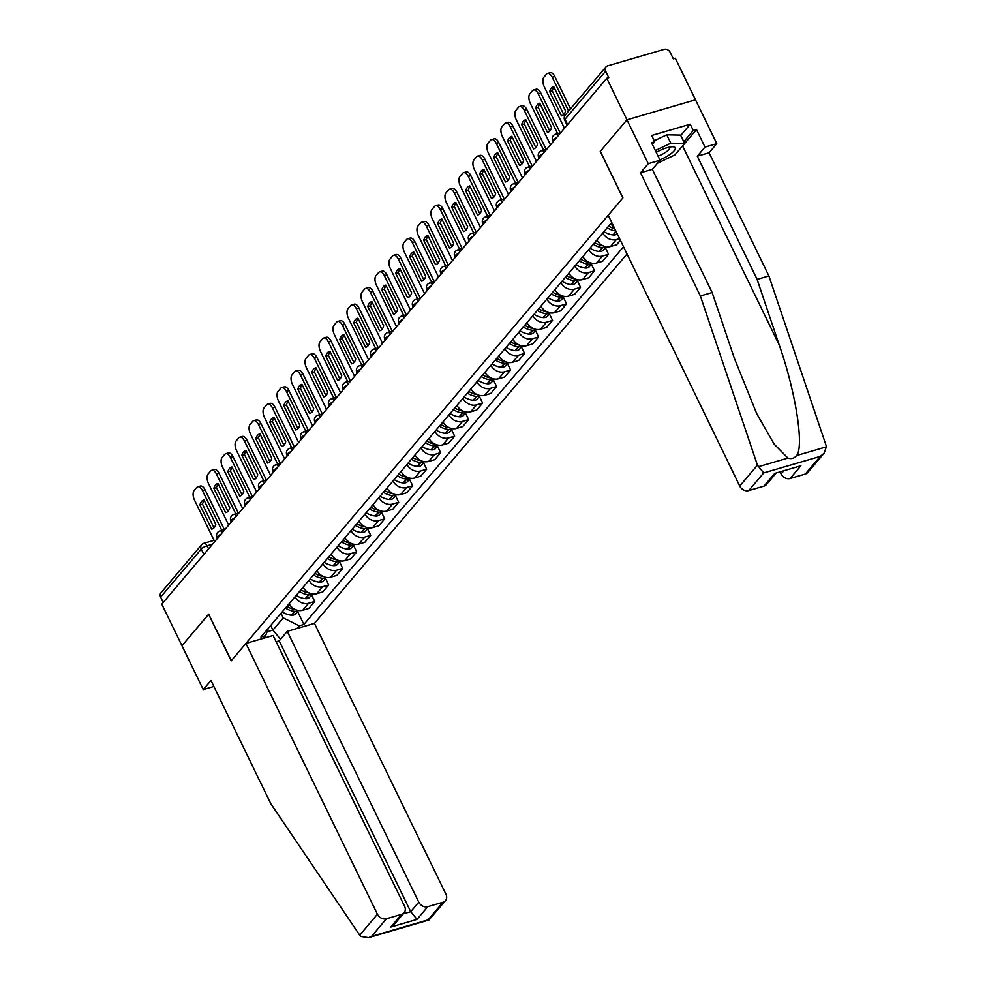 <?xml version="1.0" encoding="UTF-8"?>
<svg xmlns="http://www.w3.org/2000/svg" width="987" height="987" viewBox="0 0 987 987"><rect width="100%" height="100%" fill="white"/><g stroke="black" fill="none" stroke-linecap="round" stroke-linejoin="round"><path stroke-width="1.48" d="M824.009 453.304L807.798 472.465A7.242 5.922 -139.8 0 1 805.306 474.056L820.246 456.413L824.009 453.304L826.366 446.852L825.971 445.112L768.898 275.953L709.073 152.763L716.784 143.646L675.318 58.245L673.319 58.825L670.173 52.36A4.824 3.948 40.2 0 0 664.152 49.35L607.61 65.87A4.824 3.948 40.2 0 0 605.956 66.931A4.824 3.948 40.2 0 0 605.648 71.212L565.02 119.23A4.824 1.32 154.1 0 0 564.675 120.167L567.106 125.176M418.772 902.167A7.242 5.922 40.2 0 0 427.815 906.671L417.045 919.39L410.703 911.704L418.772 902.167L287.266 631.347L314.446 623.402L627.041 253.98M680.746 135.441L690.246 124.226L651.679 135.49L654.726 141.758L651.531 142.696L660.044 160.227L648.262 163.669L626.967 119.822L695.49 99.798L626.967 119.822L606.783 78.269L161.782 604.18L181.966 645.732L208.726 614.21M775.794 473.501L766.443 484.555A7.242 5.922 -139.8 0 1 763.95 486.147L748.763 490.576A7.242 5.922 -139.8 0 1 739.732 486.06L608.226 215.252L622.933 197.869L600.33 151.307L626.967 119.822L600.244 151.406L622.846 197.968L231.291 660.71L208.689 614.148L181.966 645.732L203.248 689.58L213.883 686.471M606.783 78.269L608.782 77.689L605.648 71.212M163.237 602.465L160.634 597.123A4.824 3.948 -139.8 0 1 160.955 592.829L201.582 544.824A4.824 3.948 40.2 0 0 201.262 549.105L160.634 597.123M289.105 603.773A11.104 9.08 40.2 0 0 302.738 610.262L308.832 608.485L314.742 601.49L308.647 603.267A11.104 9.08 -139.8 0 1 295.014 596.777M311.584 594.976L314.742 601.49M303.083 587.24A11.104 9.08 40.2 0 0 316.728 593.73L322.823 591.953L328.733 584.958L322.638 586.734A11.104 9.08 -139.8 0 1 309.005 580.245M325.574 578.444L328.733 584.958M317.074 570.708A11.104 9.08 40.2 0 0 330.719 577.198L336.814 575.409L342.723 568.413L336.629 570.202A11.104 9.08 -139.8 0 1 322.996 563.713M339.565 561.899L342.723 568.413M331.064 554.176A11.104 9.08 40.2 0 0 344.71 560.665L350.804 558.876L356.714 551.881L350.619 553.67A11.104 9.08 -139.8 0 1 336.986 547.18M353.556 545.367L356.714 551.881M345.055 537.631A11.104 9.08 40.2 0 0 358.7 544.121L364.795 542.344L370.705 535.349L364.61 537.138A11.104 9.08 -139.8 0 1 350.977 530.636M367.546 528.835L370.705 535.349M359.046 521.099A11.104 9.08 40.2 0 0 372.691 527.589L378.786 525.812L384.696 518.817L378.601 520.593A11.104 9.08 -139.8 0 1 364.968 514.104M381.537 512.302L384.696 518.817M373.037 504.567A11.104 9.08 40.2 0 0 386.682 511.056L392.764 509.28L398.686 502.284L392.592 504.061A11.104 9.08 -139.8 0 1 378.959 497.571M395.528 495.77L398.686 502.284M387.027 488.034A11.104 9.08 40.2 0 0 400.673 494.524L406.755 492.747L412.677 485.752L406.582 487.529A11.104 9.08 -139.8 0 1 392.949 481.039M409.519 479.238L412.677 485.752M401.018 471.502A11.104 9.08 40.2 0 0 414.663 477.992L420.746 476.215L426.668 469.22L420.573 470.996A11.104 9.08 -139.8 0 1 406.94 464.507M423.509 462.706L426.668 469.22M415.009 454.97A11.104 9.08 40.2 0 0 428.642 461.46L434.736 459.683L440.658 452.688L434.564 454.464A11.104 9.08 -139.8 0 1 420.931 447.975M437.5 446.161L440.658 452.688M429 438.438A11.104 9.08 40.2 0 0 442.632 444.927L448.727 443.138L454.649 436.143L448.554 437.932A11.104 9.08 -139.8 0 1 434.922 431.442M451.491 429.629L454.649 436.143M442.99 421.905A11.104 9.08 40.2 0 0 456.623 428.395L462.718 426.606L468.64 419.611L462.545 421.4A11.104 9.08 -139.8 0 1 448.912 414.91M465.482 413.097L468.64 419.611M456.981 405.361A11.104 9.08 40.2 0 0 470.614 411.85L476.709 410.074L482.631 403.078L476.536 404.855A11.104 9.08 -139.8 0 1 462.903 398.366M479.472 396.564L482.631 403.078M470.972 388.829A11.104 9.08 40.2 0 0 484.605 395.318L490.699 393.542L496.621 386.546L490.527 388.323A11.104 9.08 -139.8 0 1 476.894 381.833M493.463 380.032L496.621 386.546M484.962 372.296A11.104 9.08 40.2 0 0 498.595 378.786L504.69 377.009L510.612 370.014L504.517 371.791A11.104 9.08 -139.8 0 1 490.884 365.301M507.454 363.5L510.612 370.014M498.953 355.764A11.104 9.08 40.2 0 0 512.586 362.254L518.681 360.477L524.603 353.482L518.508 355.258A11.104 9.08 -139.8 0 1 504.875 348.769M521.444 346.968L524.603 353.482M512.944 339.232A11.104 9.08 40.2 0 0 526.577 345.721L532.672 343.945L538.594 336.949L532.499 338.726A11.104 9.08 -139.8 0 1 518.866 332.237M535.435 330.435L538.594 336.949M526.935 322.7A11.104 9.08 40.2 0 0 540.568 329.189L546.662 327.4L552.584 320.405L546.49 322.194A11.104 9.08 -139.8 0 1 532.857 315.704M549.426 313.891L552.584 320.405M540.925 306.167A11.104 9.08 40.2 0 0 554.558 312.657L560.653 310.868L566.575 303.873L560.48 305.662A11.104 9.08 -139.8 0 1 546.847 299.172M563.417 297.358L566.575 303.873M554.916 289.635A11.104 9.08 40.2 0 0 568.549 296.125L574.644 294.336L580.566 287.34L574.471 289.129A11.104 9.08 -139.8 0 1 560.838 282.64M577.407 280.826L580.566 287.34M568.907 273.091A11.104 9.08 40.2 0 0 582.54 279.58L588.634 277.803L594.556 270.808L588.462 272.585A11.104 9.08 -139.8 0 1 574.829 266.095M591.386 264.294L594.556 270.808M582.898 256.558A11.104 9.08 40.2 0 0 596.53 263.048L602.625 261.271L608.547 254.276L602.452 256.052A11.104 9.08 -139.8 0 1 588.82 249.563M605.376 247.762L608.547 254.276M596.888 240.026A11.104 9.08 40.2 0 0 610.521 246.516L616.616 244.739L620.391 240.285M619.577 238.607L616.443 239.52A11.104 9.08 -139.8 0 1 602.81 233.031M610.879 223.494A11.104 9.08 40.2 0 0 614.161 227.454M270.709 625.511L272.93 630.076L283.244 617.899L281.024 613.322M263.393 638.318L265.639 635.677L268.365 628.275M611.743 222.47L260.938 637.047L265.639 635.677M283.244 617.899L299.209 625.869L303.897 624.487L623.525 246.75M299.209 625.869L296.964 628.509M267.07 631.791L272.93 630.076L280.542 639.305M297.593 611.508L303.897 624.487M285.477 608.054A18.346 15.002 40.2 0 0 294.558 611.335L294.879 611.36A6.095 4.984 40.2 0 0 298.321 610.484M298.444 610.497L295.718 613.717A6.095 4.984 -139.8 0 1 291.597 615.234L291.276 615.197A18.346 15.002 -139.8 0 1 282.208 611.915M221.791 530.401L202.458 490.588A7.242 3.664 -106.3 0 0 197.733 486.813A7.242 3.664 -106.3 0 0 196.721 487.504L194.131 490.576A7.242 3.664 73.7 0 0 194.476 500.014L214.697 541.653M204.025 500.051A14.965 7.575 -106.3 0 0 203.593 500.15A14.965 7.575 -106.3 0 0 199.892 504.925L211.674 529.18A14.965 7.575 73.7 0 0 212.094 529.081A14.965 7.575 73.7 0 0 215.795 524.307L204.025 500.051M295.298 609.547A18.346 15.002 -139.8 0 1 286.921 606.351M224.394 529.649L205.062 489.823A7.242 3.664 -106.3 0 0 200.336 486.06L197.733 486.813M204.284 500.606A14.965 7.575 -106.3 0 0 202.495 504.172L214.006 527.872M212.501 528.933L211.674 529.18M202.495 504.172L199.892 504.925M245.911 643.438L377.416 914.246A7.242 5.922 40.2 0 0 386.448 918.761L401.635 914.32A7.242 5.922 40.2 0 0 404.127 912.741A7.242 5.922 40.2 0 0 404.584 906.313L273.091 635.492L245.911 643.438L231.205 660.809L208.602 614.247M386.448 918.761L371.519 936.404L368.607 937.65L360.773 936.429L359.712 935.17L270.783 803.652L210.971 680.462L203.248 689.58M427.815 906.671L442.99 902.241A7.242 5.922 40.2 0 0 445.482 900.65A7.242 5.922 40.2 0 0 445.951 894.222L314.446 623.402M403.128 913.913L410.703 911.704L279.198 640.884L276.138 641.784M279.198 640.884L287.266 631.347M404.127 912.741L394.64 923.943L390.877 927.04L401.635 914.32M445.482 900.65L428.95 920.02L428.062 919.884L442.99 902.241M739.732 486.06L757.436 465.148L763.704 472.933L748.763 490.576M660.044 160.227L652.333 169.345L712.145 292.534L734.328 358.256L756.708 413.652L774.19 444.187L787.922 458.091C791.389 459.226 794.288 458.375 796.62 455.55C804.282 446.568 795.645 391.629 779.274 345.117L757.103 279.395L697.291 156.205L705.002 147.088L696.477 129.556L682.585 145.977A27.155 7.427 -25.9 0 1 681.523 147.149M712.145 292.534L700.363 295.977L640.538 172.787L648.262 163.669M757.436 465.148L700.363 295.977M652.333 169.345L640.538 172.787M805.306 474.056L790.131 478.498A7.242 5.922 -139.8 0 1 781.087 473.982L783.37 471.28M780.223 472.205L781.087 473.982M690.246 124.226L693.281 130.481L696.477 129.556M716.784 143.646L705.002 147.088M709.073 152.763L697.291 156.205M768.898 275.953L757.103 279.395M654.726 141.758L652.407 144.497M683.794 141.709L693.281 130.481M763.95 486.147L774.709 473.427L800.889 465.778L790.131 478.498M659.884 159.894A15.681 4.293 154.1 0 0 673.578 151.43A15.681 4.293 154.1 0 0 672.468 146.767A15.681 4.293 154.1 0 0 666.941 147.754A15.681 4.293 154.1 0 0 656.219 152.356M658.07 156.168A10.734 2.936 154.1 0 0 669.581 147.47A10.734 2.936 154.1 0 0 669.309 147.149M654.245 140.783L666.743 134.837L680.586 135.108L684.645 143.46L674.96 154.897L657.552 163.176M655.343 150.542L670.802 143.189L684.645 143.46M666.743 134.837L670.802 143.189M299.468 591.509A18.346 15.002 40.2 0 0 308.549 594.791L308.869 594.828A6.095 4.984 40.2 0 0 312.311 593.952M312.435 593.964L309.708 597.184A6.095 4.984 -139.8 0 1 305.588 598.702L305.267 598.665A18.346 15.002 -139.8 0 1 296.199 595.383M235.782 513.869L216.449 474.056A7.242 3.664 -106.3 0 0 211.724 470.281A7.242 3.664 -106.3 0 0 210.712 470.972L208.121 474.044A7.242 3.664 73.7 0 0 208.467 483.482L228.688 525.121M218.016 483.519A14.965 7.575 -106.3 0 0 217.584 483.618A14.965 7.575 -106.3 0 0 213.883 488.392L225.665 512.648A14.965 7.575 73.7 0 0 226.085 512.549A14.965 7.575 73.7 0 0 229.786 507.774L218.016 483.519M309.289 593.014A18.346 15.002 -139.8 0 1 300.912 589.819M238.385 513.117L219.052 473.291A7.242 3.664 -106.3 0 0 214.327 469.528L211.724 470.281M218.275 484.074A14.965 7.575 -106.3 0 0 216.486 487.64L227.997 511.34M226.492 512.401L225.665 512.648M216.486 487.64L213.883 488.392M313.459 574.977A18.346 15.002 40.2 0 0 322.539 578.259L322.86 578.296A6.095 4.984 40.2 0 0 326.302 577.42M326.426 577.432L323.699 580.652A6.095 4.984 -139.8 0 1 319.578 582.157L319.257 582.133A18.346 15.002 -139.8 0 1 310.189 578.851M249.773 497.337L230.44 457.524A7.242 3.664 -106.3 0 0 225.715 453.749A7.242 3.664 -106.3 0 0 224.703 454.439L222.112 457.512A7.242 3.664 73.7 0 0 222.457 466.95L242.679 508.589M232.007 466.987A14.965 7.575 -106.3 0 0 231.575 467.085A14.965 7.575 -106.3 0 0 227.874 471.86L239.656 496.116A14.965 7.575 73.7 0 0 240.075 496.017A14.965 7.575 73.7 0 0 243.777 491.242L232.007 466.987M323.28 576.482A18.346 15.002 -139.8 0 1 314.902 573.287M252.376 496.572L233.043 456.759A7.242 3.664 -106.3 0 0 228.318 452.984L225.715 453.749M232.266 467.53A14.965 7.575 -106.3 0 0 230.477 471.095L241.988 494.808M240.483 495.869L239.656 496.116M230.477 471.095L227.874 471.86M327.45 558.445A18.346 15.002 40.2 0 0 336.53 561.726L336.851 561.763A6.095 4.984 40.2 0 0 340.293 560.875M340.416 560.9L337.69 564.12A6.095 4.984 -139.8 0 1 333.569 565.625L333.248 565.6A18.346 15.002 -139.8 0 1 324.18 562.319M263.763 480.805L244.431 440.979A7.242 3.664 -106.3 0 0 239.705 437.216A7.242 3.664 -106.3 0 0 238.694 437.895L236.103 440.979A7.242 3.664 73.7 0 0 236.448 450.417L256.669 492.044M245.997 450.454A14.965 7.575 -106.3 0 0 245.566 450.553A14.965 7.575 -106.3 0 0 241.864 455.328L253.647 479.583A14.965 7.575 73.7 0 0 254.066 479.485A14.965 7.575 73.7 0 0 257.767 474.698L245.997 450.454M337.27 559.95A18.346 15.002 -139.8 0 1 328.881 556.754M266.367 480.04L247.021 440.227A7.242 3.664 -106.3 0 0 242.308 436.451L239.705 437.216M246.256 450.997A14.965 7.575 -106.3 0 0 244.468 454.563L255.978 478.263M254.473 479.337L253.647 479.583M244.468 454.563L241.864 455.328M341.44 541.912A18.346 15.002 40.2 0 0 350.521 545.194L350.841 545.231A6.095 4.984 40.2 0 0 354.284 544.343M354.407 544.368L351.68 547.588A6.095 4.984 -139.8 0 1 347.56 549.093L347.239 549.068A18.346 15.002 -139.8 0 1 338.171 545.786M277.754 464.272L258.421 424.447A7.242 3.664 -106.3 0 0 253.696 420.684A7.242 3.664 -106.3 0 0 252.684 421.363L250.093 424.435A7.242 3.664 73.7 0 0 250.439 433.885L270.66 475.512M259.988 433.922A14.965 7.575 -106.3 0 0 259.556 434.009A14.965 7.575 -106.3 0 0 255.855 438.796L267.637 463.051A14.965 7.575 73.7 0 0 268.057 462.952A14.965 7.575 73.7 0 0 271.758 458.165L259.988 433.922M351.261 543.418A18.346 15.002 -139.8 0 1 342.871 540.222M280.357 463.508L261.012 423.694A7.242 3.664 -106.3 0 0 256.299 419.919L253.696 420.684M260.247 434.465A14.965 7.575 -106.3 0 0 258.458 438.031L269.969 461.731M268.464 462.804L267.637 463.051M258.458 438.031L255.855 438.796M355.431 525.38A18.346 15.002 40.2 0 0 364.511 528.662L364.832 528.687A6.095 4.984 40.2 0 0 368.274 527.811M368.398 527.835L365.671 531.055A6.095 4.984 -139.8 0 1 361.55 532.561L361.23 532.524A18.346 15.002 -139.8 0 1 352.162 529.242M291.745 447.74L272.412 407.915A7.242 3.664 -106.3 0 0 267.687 404.152A7.242 3.664 -106.3 0 0 266.675 404.83L264.072 407.902A7.242 3.664 73.7 0 0 264.43 417.353L284.651 458.98M273.979 417.378A14.965 7.575 -106.3 0 0 273.547 417.476A14.965 7.575 -106.3 0 0 269.846 422.263L281.628 446.506A14.965 7.575 73.7 0 0 282.048 446.408A14.965 7.575 73.7 0 0 285.749 441.633L273.979 417.378M365.252 526.885A18.346 15.002 -139.8 0 1 356.862 523.678M294.348 446.975L275.003 407.162A7.242 3.664 -106.3 0 0 270.29 403.387L267.687 404.152M274.238 417.933A14.965 7.575 -106.3 0 0 272.449 421.498L283.96 445.199M282.455 446.272L281.628 446.506M272.449 421.498L269.846 422.263M369.422 508.848A18.346 15.002 40.2 0 0 378.502 512.13L378.823 512.154A6.095 4.984 40.2 0 0 382.265 511.278M382.388 511.303L379.662 514.523A6.095 4.984 -139.8 0 1 375.541 516.028L375.22 515.991A18.346 15.002 -139.8 0 1 366.152 512.709M305.736 431.196L286.403 391.383A7.242 3.664 -106.3 0 0 281.677 387.607A7.242 3.664 -106.3 0 0 280.666 388.298L278.063 391.37A7.242 3.664 73.7 0 0 278.42 400.821L298.629 442.447M287.957 400.845A14.965 7.575 -106.3 0 0 287.538 400.944A14.965 7.575 -106.3 0 0 283.837 405.719L295.619 429.974A14.965 7.575 73.7 0 0 296.038 429.876A14.965 7.575 73.7 0 0 299.74 425.101L287.957 400.845M379.242 510.353A18.346 15.002 -139.8 0 1 370.853 507.145M308.339 430.443L288.994 390.618A7.242 3.664 -106.3 0 0 284.281 386.855L281.677 387.607M288.229 401.401A14.965 7.575 -106.3 0 0 286.44 404.966L297.938 428.666M296.445 429.74L295.619 429.974M286.44 404.966L283.837 405.719M383.412 492.316A18.346 15.002 40.2 0 0 392.493 495.597L392.814 495.622A6.095 4.984 40.2 0 0 396.256 494.746M396.379 494.771L393.653 497.979A6.095 4.984 -139.8 0 1 389.532 499.496L389.211 499.459A18.346 15.002 -139.8 0 1 380.143 496.177M319.726 414.663L300.393 374.85A7.242 3.664 -106.3 0 0 295.668 371.075A7.242 3.664 -106.3 0 0 294.657 371.766L292.053 374.838A7.242 3.664 73.7 0 0 292.411 384.276L312.62 425.915M301.948 384.313A14.965 7.575 -106.3 0 0 301.529 384.412A14.965 7.575 -106.3 0 0 297.827 389.186L309.61 413.442A14.965 7.575 73.7 0 0 310.029 413.343A14.965 7.575 73.7 0 0 313.73 408.569L301.948 384.313M393.233 493.821A18.346 15.002 -139.8 0 1 384.844 490.613M322.33 413.911L302.984 374.085A7.242 3.664 -106.3 0 0 298.271 370.322L295.668 371.075M302.219 384.868A14.965 7.575 -106.3 0 0 300.43 388.434L311.929 412.134M310.436 413.195L309.61 413.442M300.43 388.434L297.827 389.186M397.403 475.783A18.346 15.002 40.2 0 0 406.484 479.065L406.804 479.09A6.095 4.984 40.2 0 0 410.247 478.214M410.37 478.226L407.643 481.446A6.095 4.984 -139.8 0 1 403.523 482.964L403.202 482.927A18.346 15.002 -139.8 0 1 394.134 479.645M333.717 398.131L314.384 358.318A7.242 3.664 -106.3 0 0 309.659 354.543A7.242 3.664 -106.3 0 0 308.647 355.234L306.044 358.306A7.242 3.664 73.7 0 0 306.402 367.744L326.611 409.383M315.939 367.781A14.965 7.575 -106.3 0 0 315.519 367.88A14.965 7.575 -106.3 0 0 311.818 372.654L323.6 396.91A14.965 7.575 73.7 0 0 324.02 396.811A14.965 7.575 73.7 0 0 327.721 392.036L315.939 367.781M407.224 477.276A18.346 15.002 -139.8 0 1 398.834 474.081M336.32 397.379L316.975 357.553A7.242 3.664 -106.3 0 0 312.262 353.79L309.659 354.543M316.21 368.336A14.965 7.575 -106.3 0 0 314.421 371.902L325.92 395.602M324.427 396.663L323.6 396.91M314.421 371.902L311.818 372.654M411.394 459.239A18.346 15.002 40.2 0 0 420.474 462.521L420.783 462.558A6.095 4.984 40.2 0 0 424.237 461.682M424.361 461.694L421.634 464.914A6.095 4.984 -139.8 0 1 417.513 466.432L417.193 466.395A18.346 15.002 -139.8 0 1 408.124 463.113M347.708 381.599L328.375 341.786A7.242 3.664 -106.3 0 0 323.65 338.01A7.242 3.664 -106.3 0 0 322.638 338.701L320.035 341.773A7.242 3.664 73.7 0 0 320.393 351.212L340.601 392.851M329.929 351.249A14.965 7.575 -106.3 0 0 329.51 351.347A14.965 7.575 -106.3 0 0 325.809 356.122L337.591 380.377A14.965 7.575 73.7 0 0 338.01 380.279A14.965 7.575 73.7 0 0 341.712 375.504L329.929 351.249M421.215 460.744A18.346 15.002 -139.8 0 1 412.825 457.549M350.311 380.846L330.966 341.021A7.242 3.664 -106.3 0 0 326.253 337.258L323.65 338.01M330.201 351.804A14.965 7.575 -106.3 0 0 328.412 355.369L339.91 379.07M338.418 380.131L337.591 380.377M328.412 355.369L325.809 356.122M425.385 442.707A18.346 15.002 40.2 0 0 434.465 445.988L434.773 446.025A6.095 4.984 40.2 0 0 438.228 445.149M438.351 445.162L435.625 448.382A6.095 4.984 -139.8 0 1 431.504 449.887L431.183 449.862A18.346 15.002 -139.8 0 1 422.115 446.58M361.698 365.067L342.366 325.241A7.242 3.664 -106.3 0 0 337.64 321.478A7.242 3.664 -106.3 0 0 336.629 322.157L334.025 325.241A7.242 3.664 73.7 0 0 334.383 334.679L354.592 376.318M343.92 334.716A14.965 7.575 -106.3 0 0 343.501 334.815A14.965 7.575 -106.3 0 0 339.799 339.59L351.582 363.845A14.965 7.575 73.7 0 0 352.001 363.747A14.965 7.575 73.7 0 0 355.702 358.972L343.92 334.716M435.205 444.212A18.346 15.002 -139.8 0 1 426.816 441.016M364.289 364.302L344.957 324.489A7.242 3.664 -106.3 0 0 340.244 320.713L337.64 321.478M344.192 335.259A14.965 7.575 -106.3 0 0 342.403 338.825L353.901 362.537M352.408 363.598L351.582 363.845M342.403 338.825L339.799 339.59M439.375 426.174A18.346 15.002 40.2 0 0 448.443 429.456L448.764 429.493A6.095 4.984 40.2 0 0 452.219 428.605M452.342 428.629L449.616 431.85A6.095 4.984 -139.8 0 1 445.495 433.355L445.174 433.33A18.346 15.002 -139.8 0 1 436.106 430.048M375.689 348.534L356.356 308.709A7.242 3.664 -106.3 0 0 351.631 304.946A7.242 3.664 -106.3 0 0 350.619 305.625L348.016 308.697A7.242 3.664 73.7 0 0 348.374 318.147L368.583 359.774M357.911 318.184A14.965 7.575 -106.3 0 0 357.491 318.283A14.965 7.575 -106.3 0 0 353.79 323.057L365.572 347.313A14.965 7.575 73.7 0 0 365.992 347.214A14.965 7.575 73.7 0 0 369.693 342.427L357.911 318.184M449.196 427.679A18.346 15.002 -139.8 0 1 440.807 424.484M378.28 347.769L358.947 307.956A7.242 3.664 -106.3 0 0 354.234 304.181L351.631 304.946M358.182 318.727A14.965 7.575 -106.3 0 0 356.393 322.293L367.892 345.993M366.399 347.066L365.572 347.313M356.393 322.293L353.79 323.057M453.366 409.642A18.346 15.002 40.2 0 0 462.434 412.924L462.755 412.961A6.095 4.984 40.2 0 0 466.209 412.072M466.333 412.097L463.606 415.317A6.095 4.984 -139.8 0 1 459.486 416.822L459.165 416.798A18.346 15.002 -139.8 0 1 450.097 413.516M389.68 332.002L370.347 292.177A7.242 3.664 -106.3 0 0 365.622 288.414A7.242 3.664 -106.3 0 0 364.61 289.092L362.007 292.164A7.242 3.664 73.7 0 0 362.365 301.615L382.574 343.242M371.902 301.652A14.965 7.575 -106.3 0 0 371.482 301.738A14.965 7.575 -106.3 0 0 367.781 306.525L379.551 330.768A14.965 7.575 73.7 0 0 379.983 330.682A14.965 7.575 73.7 0 0 383.684 325.895L371.902 301.652M463.187 411.147A18.346 15.002 -139.8 0 1 454.797 407.952M392.271 331.237L372.938 291.424A7.242 3.664 -106.3 0 0 368.225 287.649L365.622 288.414M372.173 302.195A14.965 7.575 -106.3 0 0 370.372 305.76L381.883 329.461M380.39 330.534L379.551 330.768M370.372 305.76L367.781 306.525M467.357 393.11A18.346 15.002 40.2 0 0 476.425 396.392L476.746 396.416A6.095 4.984 40.2 0 0 480.2 395.54M480.324 395.565L477.597 398.785A6.095 4.984 -139.8 0 1 473.476 400.29L473.155 400.253A18.346 15.002 -139.8 0 1 464.087 396.971M403.671 315.47L384.338 275.644A7.242 3.664 -106.3 0 0 379.613 271.881A7.242 3.664 -106.3 0 0 378.601 272.56L375.998 275.632A7.242 3.664 73.7 0 0 376.355 285.083L396.564 326.709M385.892 285.107A14.965 7.575 -106.3 0 0 385.473 285.206A14.965 7.575 -106.3 0 0 381.772 289.993L393.542 314.236A14.965 7.575 73.7 0 0 393.973 314.137A14.965 7.575 73.7 0 0 397.675 309.363L385.892 285.107M477.177 394.615A18.346 15.002 -139.8 0 1 468.788 391.407M406.262 314.705L386.929 274.892A7.242 3.664 -106.3 0 0 382.216 271.117L379.613 271.881M386.164 285.662A14.965 7.575 -106.3 0 0 384.362 289.228L395.873 312.928M394.381 314.002L393.542 314.236M384.362 289.228L381.772 289.993M481.348 376.578A18.346 15.002 40.2 0 0 490.416 379.859L490.736 379.884A6.095 4.984 40.2 0 0 494.191 379.008M494.302 379.033L491.588 382.24A6.095 4.984 -139.8 0 1 487.467 383.758L487.146 383.721A18.346 15.002 -139.8 0 1 478.078 380.439M417.661 298.925L398.329 259.112A7.242 3.664 -106.3 0 0 393.603 255.337A7.242 3.664 -106.3 0 0 392.592 256.028L389.988 259.1A7.242 3.664 73.7 0 0 390.346 268.55L410.555 310.177M399.883 268.575A14.965 7.575 -106.3 0 0 399.464 268.674A14.965 7.575 -106.3 0 0 395.762 273.448L407.532 297.704A14.965 7.575 73.7 0 0 407.964 297.605A14.965 7.575 73.7 0 0 411.665 292.831L399.883 268.575M491.168 378.083A18.346 15.002 -139.8 0 1 482.779 374.875M420.252 298.173L400.919 258.347A7.242 3.664 -106.3 0 0 396.206 254.584L393.603 255.337M400.154 269.13A14.965 7.575 -106.3 0 0 398.353 272.696L409.864 296.396M408.371 297.469L407.532 297.704M398.353 272.696L395.762 273.448M495.338 360.045A18.346 15.002 40.2 0 0 504.406 363.327L504.727 363.352A6.095 4.984 40.2 0 0 508.182 362.476M508.293 362.488L505.578 365.708A6.095 4.984 -139.8 0 1 501.458 367.226L501.137 367.189A18.346 15.002 -139.8 0 1 492.069 363.907M431.652 282.393L412.319 242.58A7.242 3.664 -106.3 0 0 407.594 238.805A7.242 3.664 -106.3 0 0 406.582 239.496L403.979 242.568A7.242 3.664 73.7 0 0 404.337 252.006L424.546 293.645M413.874 252.043A14.965 7.575 -106.3 0 0 413.454 252.141A14.965 7.575 -106.3 0 0 409.753 256.916L421.523 281.172A14.965 7.575 73.7 0 0 421.955 281.073A14.965 7.575 73.7 0 0 425.656 276.298L413.874 252.043M505.147 361.538A18.346 15.002 -139.8 0 1 496.769 358.343M434.243 281.64L414.91 241.815A7.242 3.664 -106.3 0 0 410.185 238.052L407.594 238.805M414.145 252.598A14.965 7.575 -106.3 0 0 412.344 256.164L423.855 279.864M422.362 280.925L421.523 281.172M412.344 256.164L409.753 256.916M509.329 343.501A18.346 15.002 40.2 0 0 518.397 346.782L518.718 346.819A6.095 4.984 40.2 0 0 522.172 345.943M522.283 345.956L519.569 349.176A6.095 4.984 -139.8 0 1 515.448 350.693L515.128 350.656A18.346 15.002 -139.8 0 1 506.06 347.375M445.643 265.861L426.31 226.048A7.242 3.664 -106.3 0 0 421.585 222.272A7.242 3.664 -106.3 0 0 420.573 222.963L417.97 226.035A7.242 3.664 73.7 0 0 418.328 235.474L438.536 277.113M427.864 235.511A14.965 7.575 -106.3 0 0 427.445 235.609A14.965 7.575 -106.3 0 0 423.744 240.384L435.514 264.639A14.965 7.575 73.7 0 0 435.946 264.541A14.965 7.575 73.7 0 0 439.647 259.766L427.864 235.511M519.137 345.006A18.346 15.002 -139.8 0 1 510.76 341.81M448.234 265.108L428.901 225.283A7.242 3.664 -106.3 0 0 424.176 221.52L421.585 222.272M428.136 236.066A14.965 7.575 -106.3 0 0 426.335 239.631L437.846 263.332M436.353 264.393L435.514 264.639M426.335 239.631L423.744 240.384M523.32 326.968A18.346 15.002 40.2 0 0 532.388 330.25L532.709 330.287A6.095 4.984 40.2 0 0 536.163 329.411M536.274 329.424L533.56 332.644A6.095 4.984 -139.8 0 1 529.439 334.149L529.118 334.124A18.346 15.002 -139.8 0 1 520.05 330.842M459.634 249.329L440.301 209.515A7.242 3.664 -106.3 0 0 435.575 205.74A7.242 3.664 -106.3 0 0 434.564 206.431L431.961 209.503A7.242 3.664 73.7 0 0 432.318 218.941L452.527 260.58M441.855 218.978A14.965 7.575 -106.3 0 0 441.436 219.077A14.965 7.575 -106.3 0 0 437.734 223.852L449.504 248.107A14.965 7.575 73.7 0 0 449.936 248.008A14.965 7.575 73.7 0 0 453.638 243.234L441.855 218.978M533.128 328.474A18.346 15.002 -139.8 0 1 524.751 325.278M462.224 248.576L442.892 208.75A7.242 3.664 -106.3 0 0 438.166 204.988L435.575 205.74M442.127 219.533A14.965 7.575 -106.3 0 0 440.325 223.099L451.836 246.799M450.343 247.86L449.504 248.107M440.325 223.099L437.734 223.852M537.31 310.436A18.346 15.002 40.2 0 0 546.379 313.718L546.699 313.755A6.095 4.984 40.2 0 0 550.154 312.879M550.265 312.891L547.551 316.111A6.095 4.984 -139.8 0 1 543.43 317.617L543.109 317.592A18.346 15.002 -139.8 0 1 534.029 314.31M473.624 232.796L454.291 192.971A7.242 3.664 -106.3 0 0 449.566 189.208A7.242 3.664 -106.3 0 0 448.554 189.886L445.951 192.971A7.242 3.664 73.7 0 0 446.309 202.409L466.518 244.036M455.846 202.446A14.965 7.575 -106.3 0 0 455.426 202.545A14.965 7.575 -106.3 0 0 451.725 207.319L463.495 231.575A14.965 7.575 73.7 0 0 463.927 231.476A14.965 7.575 73.7 0 0 467.628 226.702L455.846 202.446M547.119 311.941A18.346 15.002 -139.8 0 1 538.742 308.746M476.215 232.031L456.882 192.218A7.242 3.664 -106.3 0 0 452.157 188.443L449.566 189.208M456.117 202.989A14.965 7.575 -106.3 0 0 454.316 206.554L465.827 230.267M464.334 231.328L463.495 231.575M454.316 206.554L451.725 207.319M551.301 293.904A18.346 15.002 40.2 0 0 560.369 297.186L560.69 297.223A6.095 4.984 40.2 0 0 564.145 296.334M564.256 296.359L561.541 299.579A6.095 4.984 -139.8 0 1 557.421 301.084L557.1 301.06A18.346 15.002 -139.8 0 1 548.019 297.778M487.615 216.264L468.282 176.439A7.242 3.664 -106.3 0 0 463.557 172.676A7.242 3.664 -106.3 0 0 462.545 173.354L459.942 176.426A7.242 3.664 73.7 0 0 460.3 185.877L480.509 227.504M469.837 185.914A14.965 7.575 -106.3 0 0 469.417 186.012A14.965 7.575 -106.3 0 0 465.716 190.787L477.486 215.043A14.965 7.575 73.7 0 0 477.918 214.944A14.965 7.575 73.7 0 0 481.619 210.157L469.837 185.914M561.11 295.409A18.346 15.002 -139.8 0 1 552.732 292.214M490.206 215.499L470.873 175.686A7.242 3.664 -106.3 0 0 466.148 171.911L463.557 172.676M470.108 186.457A14.965 7.575 -106.3 0 0 468.307 190.022L479.818 213.723M478.325 214.796L477.486 215.043M468.307 190.022L465.716 190.787M565.292 277.372A18.346 15.002 40.2 0 0 574.36 280.653L574.681 280.69A6.095 4.984 40.2 0 0 578.135 279.802M578.246 279.827L575.532 283.047A6.095 4.984 -139.8 0 1 571.411 284.552L571.091 284.527A18.346 15.002 -139.8 0 1 562.01 281.246M501.606 199.732L482.273 159.906A7.242 3.664 -106.3 0 0 477.548 156.143A7.242 3.664 -106.3 0 0 476.536 156.822L473.933 159.894A7.242 3.664 73.7 0 0 474.291 169.345L494.499 210.971M483.827 169.369A14.965 7.575 -106.3 0 0 483.408 169.468A14.965 7.575 -106.3 0 0 479.707 174.255L491.477 198.498A14.965 7.575 73.7 0 0 491.908 198.412A14.965 7.575 73.7 0 0 495.61 193.625L483.827 169.369M575.1 278.877A18.346 15.002 -139.8 0 1 566.723 275.681M504.197 198.967L484.864 159.154A7.242 3.664 -106.3 0 0 480.138 155.378L477.548 156.143M484.099 169.924A14.965 7.575 -106.3 0 0 482.298 173.49L493.808 197.19M492.316 198.264L491.477 198.498M482.298 173.49L479.707 174.255M579.283 260.839A18.346 15.002 40.2 0 0 588.351 264.121L588.671 264.146A6.095 4.984 40.2 0 0 592.126 263.27M592.237 263.295L589.523 266.515A6.095 4.984 -139.8 0 1 585.402 268.02L585.081 267.983A18.346 15.002 -139.8 0 1 576.001 264.701M515.596 183.2L496.264 143.374A7.242 3.664 -106.3 0 0 491.538 139.611A7.242 3.664 -106.3 0 0 490.527 140.29L487.923 143.362A7.242 3.664 73.7 0 0 488.281 152.812L508.49 194.439M497.818 152.837A14.965 7.575 -106.3 0 0 497.399 152.936A14.965 7.575 -106.3 0 0 493.697 157.723L505.467 181.966A14.965 7.575 73.7 0 0 505.887 181.867A14.965 7.575 73.7 0 0 509.6 177.092L497.818 152.837M589.091 262.345A18.346 15.002 -139.8 0 1 580.714 259.137M518.187 182.435L498.854 142.621A7.242 3.664 -106.3 0 0 494.129 138.846L491.538 139.611M498.09 153.392A14.965 7.575 -106.3 0 0 496.288 156.958L507.799 180.658M506.306 181.731L505.467 181.966M496.288 156.958L493.697 157.723M593.273 244.307A18.346 15.002 40.2 0 0 602.341 247.589L602.662 247.614A6.095 4.984 40.2 0 0 606.117 246.738M606.228 246.762L603.513 249.97A6.095 4.984 -139.8 0 1 599.393 251.488L599.072 251.451A18.346 15.002 -139.8 0 1 589.992 248.169M529.587 166.655L510.242 126.842A7.242 3.664 -106.3 0 0 505.529 123.067A7.242 3.664 -106.3 0 0 504.517 123.757L501.914 126.829A7.242 3.664 73.7 0 0 502.272 136.268L522.481 177.907M511.809 136.305A14.965 7.575 -106.3 0 0 511.389 136.403A14.965 7.575 -106.3 0 0 507.688 141.178L519.458 165.434A14.965 7.575 73.7 0 0 519.878 165.335A14.965 7.575 73.7 0 0 523.591 160.56L511.809 136.305M603.082 245.812A18.346 15.002 -139.8 0 1 594.705 242.605M532.178 165.902L512.845 126.077A7.242 3.664 -106.3 0 0 508.12 122.314L505.529 123.067M512.08 136.86A14.965 7.575 -106.3 0 0 510.279 140.425L521.79 164.126M520.297 165.199L519.458 165.434M510.279 140.425L507.688 141.178M607.264 227.775A18.346 15.002 40.2 0 0 615.876 230.995M617.208 233.746A6.095 4.984 -139.8 0 1 613.383 234.955L613.063 234.918A18.346 15.002 -139.8 0 1 603.982 231.637M543.578 150.123L524.233 110.31A7.242 3.664 -106.3 0 0 519.52 106.534A7.242 3.664 -106.3 0 0 518.508 107.225L515.905 110.297A7.242 3.664 73.7 0 0 516.263 119.735L536.472 161.375M525.8 119.772A14.965 7.575 -106.3 0 0 525.38 119.871A14.965 7.575 -106.3 0 0 521.679 124.646L533.449 148.901A14.965 7.575 73.7 0 0 533.868 148.803A14.965 7.575 73.7 0 0 537.582 144.028L525.8 119.772M614.815 228.824A18.346 15.002 -139.8 0 1 608.695 226.072M546.169 149.37L526.836 109.545A7.242 3.664 -106.3 0 0 522.111 105.782L519.52 106.534M526.071 120.328A14.965 7.575 -106.3 0 0 524.27 123.893L535.781 147.594M534.288 148.655L533.449 148.901M524.27 123.893L521.679 124.646M557.569 133.59L538.223 93.777A7.242 3.664 -106.3 0 0 533.511 90.002A7.242 3.664 -106.3 0 0 532.499 90.693L529.896 93.765A7.242 3.664 73.7 0 0 530.241 103.203L550.462 144.842M539.79 103.24A14.965 7.575 -106.3 0 0 539.371 103.339A14.965 7.575 -106.3 0 0 535.67 108.114L547.44 132.369A14.965 7.575 73.7 0 0 547.859 132.27A14.965 7.575 73.7 0 0 551.573 127.496L539.79 103.24M560.16 132.838L540.827 93.012A7.242 3.664 -106.3 0 0 536.101 89.249L533.511 90.002M540.062 103.795A14.965 7.575 -106.3 0 0 538.26 107.361L549.771 131.061M548.278 132.122L547.44 132.369M538.26 107.361L535.67 108.114M568.635 111.037L552.214 77.245A7.242 3.664 -106.3 0 0 547.501 73.47A7.242 3.664 -106.3 0 0 546.49 74.161L543.886 77.233A7.242 3.664 73.7 0 0 544.232 86.671L564.453 128.31M553.781 86.708A14.965 7.575 -106.3 0 0 553.362 86.807A14.965 7.575 -106.3 0 0 549.66 91.581L561.43 115.837A14.965 7.575 73.7 0 0 561.85 115.738A14.965 7.575 73.7 0 0 565.563 110.963L553.781 86.708M570.511 108.817L554.817 76.48A7.242 3.664 -106.3 0 0 550.092 72.705L547.501 73.47M554.052 87.263A14.965 7.575 -106.3 0 0 552.251 90.816L563.762 114.529M562.257 115.59L561.43 115.837M552.251 90.816L549.66 91.581M556.693 137.477A4.824 1.32 154.1 0 0 553.053 139.944A4.824 1.32 154.1 0 0 552.708 140.882L553.115 141.709M542.702 154.009A4.824 1.32 154.1 0 0 539.062 156.477A4.824 1.32 154.1 0 0 538.717 157.414L539.124 158.241M528.711 170.541A4.824 1.32 154.1 0 0 525.072 173.009A4.824 1.32 154.1 0 0 524.726 173.946L525.133 174.773M514.72 187.086A4.824 1.32 154.1 0 0 511.081 189.541A4.824 1.32 154.1 0 0 510.735 190.479L511.143 191.305M500.73 203.618A4.824 1.32 154.1 0 0 497.09 206.073A4.824 1.32 154.1 0 0 496.745 207.011L497.152 207.85M486.739 220.15A4.824 1.32 154.1 0 0 483.099 222.606A4.824 1.32 154.1 0 0 482.754 223.543L483.161 224.382M472.748 236.683A4.824 1.32 154.1 0 0 469.109 239.138A4.824 1.32 154.1 0 0 468.763 240.088L469.17 240.914M458.758 253.215A4.824 1.32 154.1 0 0 455.118 255.67A4.824 1.32 154.1 0 0 454.773 256.62L455.18 257.447M444.767 269.747A4.824 1.32 154.1 0 0 441.127 272.215A4.824 1.32 154.1 0 0 440.782 273.152L441.189 273.979M430.776 286.279A4.824 1.32 154.1 0 0 427.137 288.747A4.824 1.32 154.1 0 0 426.791 289.685L427.198 290.511M416.785 302.812A4.824 1.32 154.1 0 0 413.146 305.279A4.824 1.32 154.1 0 0 412.8 306.217L413.208 307.043M402.795 319.356A4.824 1.32 154.1 0 0 399.155 321.811A4.824 1.32 154.1 0 0 398.81 322.749L399.217 323.576M388.804 335.888A4.824 1.32 154.1 0 0 385.164 338.344A4.824 1.32 154.1 0 0 384.819 339.281L385.226 340.12M374.813 352.421A4.824 1.32 154.1 0 0 371.174 354.876A4.824 1.32 154.1 0 0 370.828 355.813L371.235 356.652M360.823 368.953A4.824 1.32 154.1 0 0 357.183 371.408A4.824 1.32 154.1 0 0 356.838 372.358L357.245 373.185M346.832 385.485A4.824 1.32 154.1 0 0 343.192 387.94A4.824 1.32 154.1 0 0 342.847 388.89L343.254 389.717M332.841 402.017A4.824 1.32 154.1 0 0 329.202 404.485A4.824 1.32 154.1 0 0 328.856 405.423L329.263 406.249M318.85 418.55A4.824 1.32 154.1 0 0 315.211 421.017A4.824 1.32 154.1 0 0 314.865 421.955L315.272 422.781M304.86 435.094A4.824 1.32 154.1 0 0 301.232 437.549A4.824 1.32 154.1 0 0 300.875 438.487L301.282 439.314M290.869 451.627A4.824 1.32 154.1 0 0 287.242 454.082A4.824 1.32 154.1 0 0 286.896 455.019L287.291 455.846M276.878 468.159A4.824 1.32 154.1 0 0 273.251 470.614A4.824 1.32 154.1 0 0 272.905 471.552L273.3 472.391M262.887 484.691A4.824 1.32 154.1 0 0 259.26 487.146A4.824 1.32 154.1 0 0 258.915 488.084L259.31 488.923M248.897 501.223A4.824 1.32 154.1 0 0 245.269 503.678A4.824 1.32 154.1 0 0 244.924 504.628L245.319 505.455M234.906 517.756A4.824 1.32 154.1 0 0 231.279 520.223A4.824 1.32 154.1 0 0 230.933 521.161L231.328 521.987M220.915 534.288A4.824 1.32 154.1 0 0 217.288 536.755A4.824 1.32 154.1 0 0 216.943 537.693L217.337 538.52M212.513 544.232L207.06 545.823A4.824 1.32 154.1 0 0 201.262 549.105L203.865 554.447M208.553 548.908L207.06 545.823A4.824 2.443 73.7 0 0 203.902 543.306A4.824 4.824 0 0 0 201.582 544.824M616.443 239.52L610.521 246.516M602.452 256.052L596.53 263.048M588.462 272.585L582.54 279.58M574.471 289.129L568.549 296.125M560.48 305.662L554.558 312.657M546.49 322.194L540.568 329.189M532.499 338.726L526.577 345.721M518.508 355.258L512.586 362.254M504.517 371.791L498.595 378.786M490.527 388.323L484.605 395.318M476.536 404.855L470.614 411.85M462.545 421.4L456.623 428.395M448.554 437.932L442.632 444.927M434.564 454.464L428.642 461.46M420.573 470.996L414.663 477.992M406.582 487.529L400.673 494.524M392.592 504.061L386.682 511.056M378.601 520.593L372.691 527.589M364.61 537.138L358.7 544.121M350.619 553.67L344.71 560.665M336.629 570.202L330.719 577.198M322.638 586.734L316.728 593.73M308.647 603.267L302.738 610.262M222.482 532.449A4.824 2.443 -106.3 0 0 219.928 530.944A4.824 4.824 0 0 0 216.943 537.693M236.473 515.917A4.824 2.443 -106.3 0 0 233.919 514.412A4.824 4.824 0 0 0 230.933 521.161M250.464 499.373A4.824 2.443 -106.3 0 0 247.91 497.88A4.824 4.824 0 0 0 244.924 504.628M264.454 482.84A4.824 2.443 -106.3 0 0 261.9 481.348A4.824 4.824 0 0 0 258.915 488.084M278.445 466.308A4.824 2.443 -106.3 0 0 275.891 464.815A4.824 4.824 0 0 0 272.905 471.552M292.436 449.776A4.824 2.443 -106.3 0 0 289.882 448.283A4.824 4.824 0 0 0 286.896 455.019M306.426 433.244A4.824 2.443 -106.3 0 0 303.873 431.751A4.824 4.824 0 0 0 300.875 438.487M320.417 416.711A4.824 2.443 -106.3 0 0 317.863 415.219A4.824 4.824 0 0 0 314.865 421.955M334.408 400.179A4.824 2.443 -106.3 0 0 331.854 398.674A4.824 4.824 0 0 0 328.856 405.423M348.399 383.647A4.824 2.443 -106.3 0 0 345.845 382.142A4.824 4.824 0 0 0 342.847 388.89M362.389 367.102A4.824 2.443 -106.3 0 0 359.836 365.609A4.824 4.824 0 0 0 356.838 372.358M376.38 350.57A4.824 2.443 -106.3 0 0 373.826 349.077A4.824 4.824 0 0 0 370.828 355.813M390.371 334.038A4.824 2.443 -106.3 0 0 387.817 332.545A4.824 4.824 0 0 0 384.819 339.281M404.362 317.506A4.824 2.443 -106.3 0 0 401.795 316.013A4.824 4.824 0 0 0 398.81 322.749M418.352 300.973A4.824 2.443 -106.3 0 0 415.786 299.48A4.824 4.824 0 0 0 412.8 306.217M432.343 284.441A4.824 2.443 -106.3 0 0 429.777 282.948A4.824 4.824 0 0 0 426.791 289.685M446.334 267.909A4.824 2.443 -106.3 0 0 443.768 266.404A4.824 4.824 0 0 0 440.782 273.152M460.324 251.377A4.824 2.443 -106.3 0 0 457.758 249.871A4.824 4.824 0 0 0 454.773 256.62M474.303 234.832A4.824 2.443 -106.3 0 0 471.749 233.339A4.824 4.824 0 0 0 468.763 240.088M488.294 218.3A4.824 2.443 -106.3 0 0 485.74 216.807A4.824 4.824 0 0 0 482.754 223.543M502.284 201.767A4.824 2.443 -106.3 0 0 499.73 200.275A4.824 4.824 0 0 0 496.745 207.011M516.275 185.235A4.824 2.443 -106.3 0 0 513.721 183.742A4.824 4.824 0 0 0 510.735 190.479M530.266 168.703A4.824 2.443 -106.3 0 0 527.712 167.21A4.824 4.824 0 0 0 524.726 173.946M544.256 152.171A4.824 2.443 -106.3 0 0 541.703 150.678A4.824 4.824 0 0 0 538.717 157.414M558.247 135.638A4.824 2.443 -106.3 0 0 555.693 134.133A4.824 4.824 0 0 0 552.708 140.882M567.611 124.572L565.02 119.23A4.824 3.948 40.2 0 1 565.329 114.948A4.824 4.824 0 0 0 564.675 120.167M203.236 543.763A4.824 2.443 73.7 0 1 203.902 543.306L214.056 540.345M294.558 611.335L291.276 615.197M294.879 611.36L291.597 615.234M205.062 489.823L202.458 490.588M371.519 936.404L428.062 919.884M417.045 919.39L390.877 927.04M359.712 935.17L377.416 914.246M758.176 466.777L787.922 458.091M796.62 455.55L826.366 446.852M820.246 456.413L763.704 472.933M774.709 473.427L800.889 465.778M682.585 145.977L779.274 345.117M308.549 594.791L305.267 598.665M308.869 594.828L305.588 598.702M219.052 473.291L216.449 474.056M322.539 578.259L319.257 582.133M322.86 578.296L319.578 582.157M233.043 456.759L230.44 457.524M336.53 561.726L333.248 565.6M336.851 561.763L333.569 565.625M247.021 440.227L244.431 440.979M350.521 545.194L347.239 549.068M350.841 545.231L347.56 549.093M261.012 423.694L258.421 424.447M364.511 528.662L361.23 532.524M364.832 528.687L361.55 532.561M275.003 407.162L272.412 407.915M378.502 512.13L375.22 515.991M378.823 512.154L375.541 516.028M288.994 390.618L286.403 391.383M392.493 495.597L389.211 499.459M392.814 495.622L389.532 499.496M302.984 374.085L300.393 374.85M406.484 479.065L403.202 482.927M406.804 479.09L403.523 482.964M316.975 357.553L314.384 358.318M420.474 462.521L417.193 466.395M420.783 462.558L417.513 466.432M330.966 341.021L328.375 341.786M434.465 445.988L431.183 449.862M434.773 446.025L431.504 449.887M344.957 324.489L342.366 325.241M448.443 429.456L445.174 433.33M448.764 429.493L445.495 433.355M358.947 307.956L356.356 308.709M462.434 412.924L459.165 416.798M462.755 412.961L459.486 416.822M372.938 291.424L370.347 292.177M476.425 396.392L473.155 400.253M476.746 396.416L473.476 400.29M386.929 274.892L384.338 275.644M490.416 379.859L487.146 383.721M490.736 379.884L487.467 383.758M400.919 258.347L398.329 259.112M504.406 363.327L501.137 367.189M504.727 363.352L501.458 367.226M414.91 241.815L412.319 242.58M518.397 346.782L515.128 350.656M518.718 346.819L515.448 350.693M428.901 225.283L426.31 226.048M532.388 330.25L529.118 334.124M532.709 330.287L529.439 334.149M442.892 208.75L440.301 209.515M546.379 313.718L543.109 317.592M546.699 313.755L543.43 317.617M456.882 192.218L454.291 192.971M560.369 297.186L557.1 301.06M560.69 297.223L557.421 301.084M470.873 175.686L468.282 176.439M574.36 280.653L571.091 284.527M574.681 280.69L571.411 284.552M484.864 159.154L482.273 159.906M588.351 264.121L585.081 267.983M588.671 264.146L585.402 268.02M498.854 142.621L496.264 143.374M602.341 247.589L599.072 251.451M602.662 247.614L599.393 251.488M512.845 126.077L510.242 126.842M616.061 231.377L613.063 234.918M616.184 231.637L613.383 234.955M526.836 109.545L524.233 110.31M540.827 93.012L538.223 93.777M554.817 76.48L552.214 77.245M224.999 529.464L219.928 530.944M238.99 512.932L233.919 514.412M252.98 496.399L247.91 497.88M266.971 479.867L261.9 481.348M280.962 463.335L275.891 464.815M294.953 446.803L289.882 448.283M308.943 430.258L303.873 431.751M322.934 413.726L317.863 415.219M336.925 397.193L331.854 398.674M350.916 380.661L345.845 382.142M364.906 364.129L359.836 365.609M378.897 347.597L373.826 349.077M392.888 331.064L387.817 332.545M406.878 314.532L401.795 316.013M420.869 297.988L415.786 299.48M434.86 281.455L429.777 282.948M448.851 264.923L443.768 266.404M462.841 248.391L457.758 249.871M476.832 231.859L471.749 233.339M490.823 215.326L485.74 216.807M504.813 198.794L499.73 200.275M518.804 182.262L513.721 183.742M532.795 165.717L527.712 167.21M546.786 149.185L541.703 150.678M560.776 132.653L555.693 134.133M565.329 114.948L605.956 66.931M368.607 937.65L428.95 920.02"/></g></svg>
